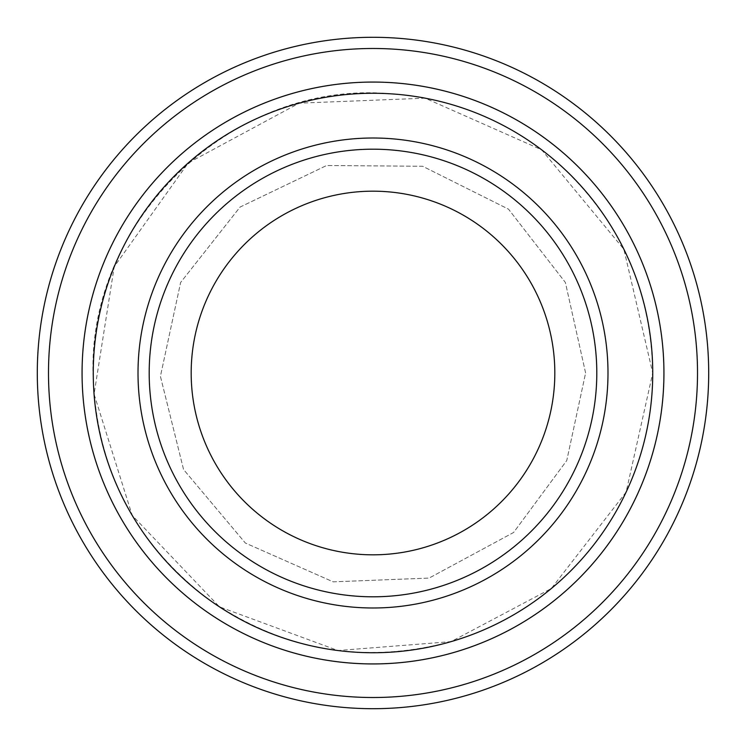 <?xml version="1.0" encoding="UTF-8"?>
<svg xmlns="http://www.w3.org/2000/svg" width="746" height="746" viewBox="0 0 746 746"><rect width="100%" height="100%" fill="white"/><g stroke="black" fill="none" stroke-linecap="round" stroke-linejoin="round"><path stroke-width="0.56" stroke-dasharray="3.73 2.8" d="M596.8 373A223.8 223.8 0 0 0 373 149.2A223.8 223.8 0 0 0 149.2 373A223.8 223.8 0 0 0 373 596.8A223.8 223.8 0 0 0 596.8 373A223.8 223.8 0 0 1 261.1 566.82A223.8 223.8 0 0 1 261.1 179.18A223.8 223.8 0 0 1 596.8 373A223.8 223.8 0 0 0 373 149.2A223.8 223.8 0 0 0 149.2 373A223.8 223.8 0 0 0 373 596.8A223.8 223.8 0 0 0 596.8 373A223.8 223.8 0 0 1 261.1 566.82A223.8 223.8 0 0 1 261.1 179.18A223.8 223.8 0 0 1 596.8 373M663.931 373A290.931 290.931 0 0 0 373 82.069A290.931 290.931 0 0 0 82.069 373A290.931 290.931 0 0 0 373 663.931A290.931 290.931 0 0 0 663.931 373A290.931 290.931 0 0 1 227.539 624.952A290.931 290.931 0 0 1 227.539 121.048A290.931 290.931 0 0 1 663.931 373A290.94 290.94 0 0 1 227.53 624.962A290.94 290.94 0 0 1 227.53 121.039A290.94 290.94 0 0 1 663.94 373A290.931 290.931 0 0 1 227.539 624.952A290.931 290.931 0 0 1 227.539 121.048A290.931 290.931 0 0 1 663.931 373A290.931 290.931 0 0 1 227.539 624.952A290.931 290.931 0 0 1 227.539 121.048A290.931 290.931 0 0 1 663.931 373A290.94 290.94 0 0 1 227.53 624.962A290.94 290.94 0 0 1 227.53 121.039A290.94 290.94 0 0 1 663.94 373M652.741 373A279.741 279.741 0 0 1 233.134 615.263A279.741 279.741 0 0 1 233.134 130.736A279.741 279.741 0 0 1 652.741 373L623.842 249.211L541.615 149.778L425.145 98.174L299.183 103.172L188.216 162.992L114.231 266.695L94.08 394.14L132.219 515.402L219.417 606.806L337.938 650.531L451.041 641.635L551.313 588.538L626.118 492.108L652.741 373C651.221 289.485 619.637 219.538 557.999 163.16C509.872 121.486 454.062 98.369 390.568 93.8C231.913 79.141 83.72 222.756 93.39 381.784C98.248 472.05 136.639 544.561 208.563 599.327C282.874 650.801 363.694 664.91 451.05 641.644C508.958 624.327 556.628 591.932 594.049 544.459C632.617 493.815 652.181 436.662 652.75 373M697.51 373A324.51 324.51 0 0 1 210.745 654.037A324.51 324.51 0 0 1 210.745 91.963A324.51 324.51 0 0 1 697.51 373M708.7 373A335.7 335.7 0 0 1 205.15 663.726A335.7 335.7 0 0 1 205.15 82.274A335.7 335.7 0 0 1 708.7 373M149.2 373A223.8 223.8 0 0 0 484.9 566.82A223.8 223.8 0 0 0 484.9 179.18A223.8 223.8 0 0 0 149.2 373A223.8 223.8 0 0 0 484.9 566.82A223.8 223.8 0 0 0 484.9 179.18A223.8 223.8 0 0 0 149.2 373M585.61 373L565.375 282.473L508.52 209.178L422.637 166.265L326.617 165.509L240.063 207.071L180.625 282.473L160.418 376.338L183.563 469.523L245.341 543.023L333.164 581.843L429.099 578.075L513.602 532.485L566.773 460.496L585.61 373L565.375 282.473L508.52 209.178L422.637 166.265L326.617 165.509L240.063 207.071L180.625 282.473L160.418 376.338L183.563 469.523L245.341 543.023L333.164 581.843L429.099 578.075L513.602 532.485L566.773 460.496L585.61 373"/><path stroke-width="1.12" d="M93.259 373A279.741 279.741 0 0 0 512.866 615.263A279.741 279.741 0 0 0 512.866 130.736A279.741 279.741 0 0 0 93.259 373M82.069 373A290.931 290.931 0 0 0 373 663.931A290.931 290.931 0 0 0 663.931 373A290.931 290.931 0 0 0 373 82.069A290.931 290.931 0 0 0 82.069 373M596.8 373A223.8 223.8 0 0 1 261.1 566.82A223.8 223.8 0 0 1 261.1 179.18A223.8 223.8 0 0 1 596.8 373M554.819 373A181.819 181.819 0 0 1 282.091 530.462A181.819 181.819 0 0 1 282.091 215.538A181.819 181.819 0 0 1 554.819 373M48.49 373A324.51 324.51 0 0 0 535.255 654.037A324.51 324.51 0 0 0 535.255 91.963A324.51 324.51 0 0 0 48.49 373M663.94 373A290.94 290.94 0 0 1 227.53 624.962A290.94 290.94 0 0 1 227.53 121.039A290.94 290.94 0 0 1 663.94 373M708.7 373A335.7 335.7 0 0 0 373 37.3A335.7 335.7 0 0 0 37.3 373A335.7 335.7 0 0 0 373 708.7A335.7 335.7 0 0 0 708.7 373M138.01 373A234.99 234.99 0 0 0 490.495 576.509A234.99 234.99 0 0 0 490.495 169.491A234.99 234.99 0 0 0 138.01 373"/></g></svg>
